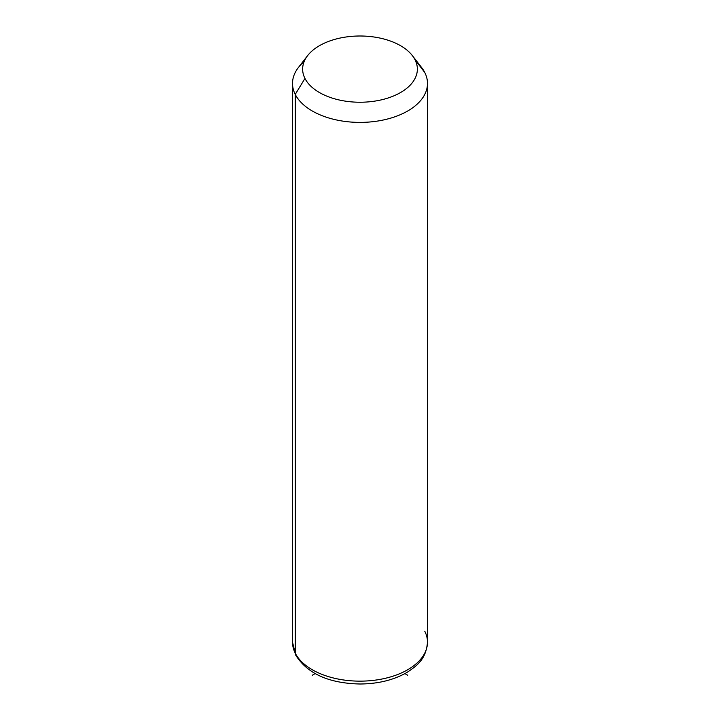 <?xml version="1.0" encoding="UTF-8"?>
<svg xmlns="http://www.w3.org/2000/svg" width="720" height="720" viewBox="0 0 720 720"><rect width="100%" height="100%" fill="white"/><g stroke="black" fill="none" stroke-linecap="round" stroke-linejoin="round"><path stroke-width="1.08" d="M304.146 61.56A67.482 38.961 0 0 0 292.518 83.43A67.482 38.961 0 0 0 295.245 94.401L295.245 653.157A67.482 38.961 0 0 0 369.594 680.751A67.482 38.961 0 0 0 427.482 642.186A67.482 38.961 180 0 1 369.594 680.751A67.482 38.961 180 0 1 295.245 653.157L295.245 94.401L304.956 78.444A57.366 33.12 0 0 0 376.146 100.899A57.366 33.12 0 0 0 415.044 59.796L424.755 72.468A67.482 38.961 180 0 1 378.999 120.825A67.482 38.961 180 0 1 295.245 94.401A67.482 38.961 180 0 1 298.395 67.527L307.638 55.602A57.366 33.12 0 0 0 304.956 78.444L295.245 94.401A67.482 38.961 0 0 0 369.594 122.004A67.482 38.961 0 0 0 427.482 83.43A67.482 38.961 0 0 0 424.755 72.468L415.044 59.796A57.366 33.12 0 0 0 412.362 55.602A57.366 33.12 0 0 0 360 36A57.366 33.12 0 0 0 307.638 55.602M412.362 55.602L421.605 67.527A67.482 38.961 180 0 1 424.755 72.468A67.482 38.961 0 0 0 417.609 63.135M304.956 78.444A57.366 33.12 180 0 1 343.854 37.341A57.366 33.12 180 0 1 415.044 59.796A57.366 33.12 180 0 1 376.146 100.899A57.366 33.12 180 0 1 304.956 78.444M295.245 653.157A67.482 38.961 180 0 1 292.518 642.186A67.482 38.961 -0 0 0 295.245 653.157A6.75 5.283 153.1 0 0 295.704 655.119A6.75 5.283 -26.9 0 1 295.245 653.157M292.518 83.43L292.518 642.186L295.704 655.119C307.431 673.713 328.878 683.343 360.036 684C378.036 683.874 393.633 680.058 406.818 672.534C417.51 665.487 426.042 659.034 427.482 642.186A67.482 38.961 0 0 0 424.755 631.215M315.099 673.623L312.282 675.243M404.901 673.623L407.718 675.243M427.482 642.186L427.482 83.43"/></g></svg>
